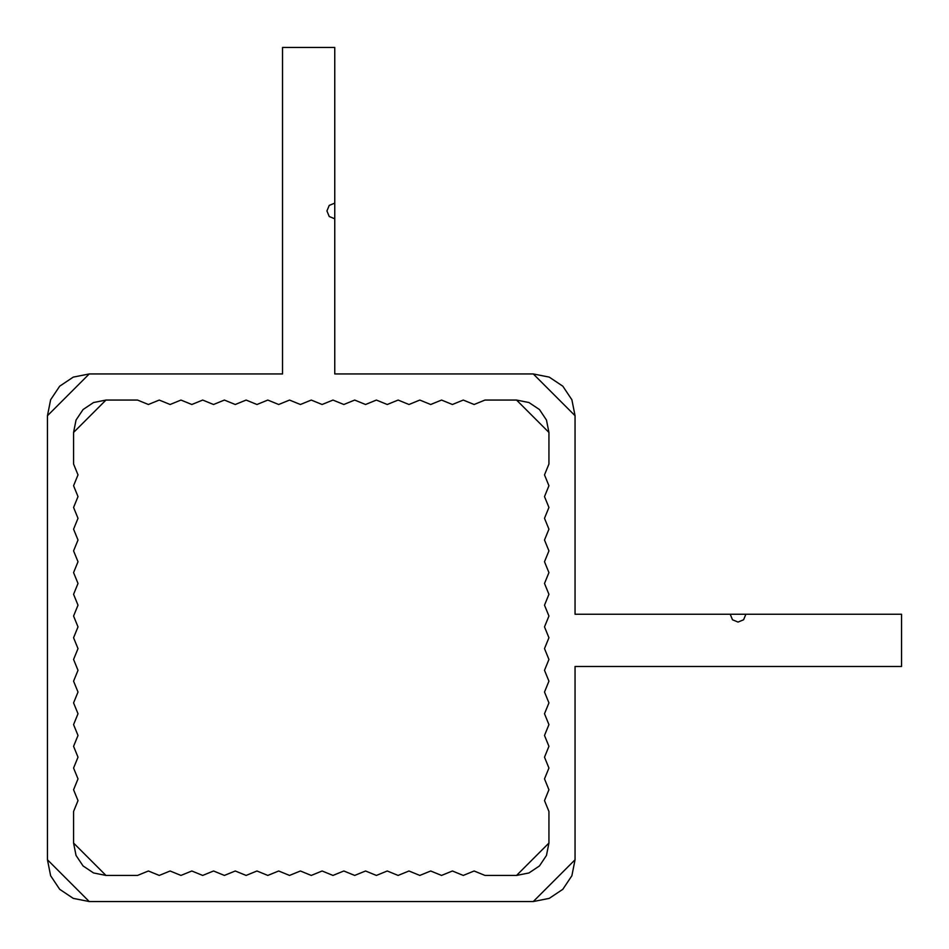 <?xml version="1.0" encoding="UTF-8"?>
<svg xmlns="http://www.w3.org/2000/svg" width="949" height="949" viewBox="0 0 949 949"><rect width="100%" height="100%" fill="white"/><g stroke="black" fill="none" stroke-linecap="round" stroke-linejoin="round"><path stroke-width="1.42" d="M105.956 400.063L93.56 402.53L105.956 400.063L137.534 400.063L148.388 404.499L159.254 400.063L170.108 404.499L180.962 400.063L191.817 404.499L202.683 400.063L213.537 404.499L224.391 400.063L235.257 404.499L246.111 400.063L256.965 404.499L267.82 400.063L278.686 404.499L289.54 400.063L300.394 404.499L311.26 400.063L322.114 404.499L332.969 400.063L343.823 404.499L354.689 400.063L365.543 404.499L376.397 400.063L387.263 404.499L398.117 400.063L408.972 404.499L419.826 400.063L430.692 404.499L441.546 400.063L452.4 404.499L463.266 400.063L474.12 404.499L484.975 400.063L516.553 400.063L528.949 402.53L516.553 400.063L484.975 400.063L474.12 404.499L463.266 400.063L452.4 404.499L441.546 400.063L430.692 404.499L419.826 400.063L408.972 404.499L398.117 400.063L387.263 404.499L376.397 400.063L365.543 404.499L354.689 400.063L343.823 404.499L332.969 400.063L322.114 404.499L311.26 400.063L300.394 404.499L289.54 400.063L278.686 404.499L267.82 400.063L256.965 404.499L246.111 400.063L235.257 404.499L224.391 400.063L213.537 404.499L202.683 400.063L191.817 404.499L180.962 400.063L170.108 404.499L159.254 400.063L148.388 404.499L137.534 400.063L105.956 400.063L73.571 432.447L76.039 420.051L73.571 432.447L73.571 464.025L73.571 432.447M73.571 843.044L76.039 855.44L73.571 843.044L73.571 811.466L78.008 800.612L73.571 789.746L78.008 778.892L73.571 768.038L78.008 757.183L73.571 746.317L78.008 735.463L73.571 724.609L78.008 713.743L73.571 702.889L78.008 692.035L73.571 681.18L78.008 670.314L73.571 659.46L78.008 648.606L73.571 637.74L78.008 626.886L73.571 616.031L78.008 605.177L73.571 594.311L78.008 583.457L73.571 572.603L78.008 561.737L73.571 550.883L78.008 540.028L73.571 529.174L78.008 518.308L73.571 507.454L78.008 496.6L73.571 485.734L78.008 474.88L73.571 464.025L78.008 474.88L73.571 485.734L78.008 496.6L73.571 507.454L78.008 518.308L73.571 529.174L78.008 540.028L73.571 550.883L78.008 561.737L73.571 572.603L78.008 583.457L73.571 594.311L78.008 605.177L73.571 616.031L78.008 626.886L73.571 637.74L78.008 648.606L73.571 659.46L78.008 670.314L73.571 681.18L78.008 692.035L73.571 702.889L78.008 713.743L73.571 724.609L78.008 735.463L73.571 746.317L78.008 757.183L73.571 768.038L78.008 778.892L73.571 789.746L78.008 800.612L73.571 811.466L73.571 843.044L105.956 875.429L93.56 872.961L105.956 875.429L137.534 875.429L105.956 875.429M516.553 875.429L528.949 872.961L516.553 875.429L484.975 875.429L474.12 870.992L463.266 875.429L452.4 870.992L441.546 875.429L430.692 870.992L419.826 875.429L408.972 870.992L398.117 875.429L387.263 870.992L376.397 875.429L365.543 870.992L354.689 875.429L343.823 870.992L332.969 875.429L322.114 870.992L311.26 875.429L300.394 870.992L289.54 875.429L278.686 870.992L267.82 875.429L256.965 870.992L246.111 875.429L235.257 870.992L224.391 875.429L213.537 870.992L202.683 875.429L191.817 870.992L180.962 875.429L170.108 870.992L159.254 875.429L148.388 870.992L137.534 875.429L148.388 870.992L159.254 875.429L170.108 870.992L180.962 875.429L191.817 870.992L202.683 875.429L213.537 870.992L224.391 875.429L235.257 870.992L246.111 875.429L256.965 870.992L267.82 875.429L278.686 870.992L289.54 875.429L300.394 870.992L311.26 875.429L322.114 870.992L332.969 875.429L343.823 870.992L354.689 875.429L365.543 870.992L376.397 875.429L387.263 870.992L398.117 875.429L408.972 870.992L419.826 875.429L430.692 870.992L441.546 875.429L452.4 870.992L463.266 875.429L474.12 870.992L484.975 875.429L516.553 875.429L548.937 843.044L546.47 855.44L548.937 843.044L548.937 811.466L548.937 843.044M548.937 432.447L546.47 420.051L548.937 432.447L548.937 464.025L544.501 474.88L548.937 485.734L544.501 496.6L548.937 507.454L544.501 518.308L548.937 529.174L544.501 540.028L548.937 550.883L544.501 561.737L548.937 572.603L544.501 583.457L548.937 594.311L544.501 605.177L548.937 616.031L544.501 626.886L548.937 637.74L544.501 648.606L548.937 659.46L544.501 670.314L548.937 681.18L544.501 692.035L548.937 702.889L544.501 713.743L548.937 724.609L544.501 735.463L548.937 746.317L544.501 757.183L548.937 768.038L544.501 778.892L548.937 789.746L544.501 800.612L548.937 811.466L544.501 800.612L548.937 789.746L544.501 778.892L548.937 768.038L544.501 757.183L548.937 746.317L544.501 735.463L548.937 724.609L544.501 713.743L548.937 702.889L544.501 692.035L548.937 681.18L544.501 670.314L548.937 659.46L544.501 648.606L548.937 637.74L544.501 626.886L548.937 616.031L544.501 605.177L548.937 594.311L544.501 583.457L548.937 572.603L544.501 561.737L548.937 550.883L544.501 540.028L548.937 529.174L544.501 518.308L548.937 507.454L544.501 496.6L548.937 485.734L544.501 474.88L548.937 464.025L548.937 432.447L516.553 400.063M47.45 415.733L47.45 859.758L50.629 875.749L59.692 889.308L73.251 898.371L89.242 901.55L533.267 901.55L549.257 898.371L562.816 889.308L571.879 875.749L575.058 859.758L575.058 666.471L901.55 666.471L901.55 614.24L745.878 614.24L743.589 619.78L738.049 622.069L732.498 619.78L730.208 614.24L575.058 614.24L575.058 415.733L571.879 399.743L562.816 386.184L549.257 377.121L533.267 373.942L334.76 373.942L334.76 218.792L329.22 216.502L326.931 210.951L329.22 205.411L334.76 203.122L334.76 47.45L282.529 47.45L282.529 373.942L89.242 373.942L73.251 377.121L59.692 386.184L50.629 399.743L47.45 415.733L47.45 859.758L89.242 901.55L533.267 901.55L575.058 859.758L575.058 666.471L901.55 666.471L901.55 614.24L575.058 614.24L575.058 415.733L533.267 373.942L334.76 373.942L334.76 47.45L282.529 47.45L282.529 373.942L89.242 373.942L47.45 415.733M76.039 420.051L83.061 409.541L93.56 402.53M528.949 402.53L539.459 409.541L546.47 420.051M546.47 855.44L539.459 865.939L528.949 872.961M93.56 872.961L83.061 865.939L76.039 855.44"/></g></svg>
